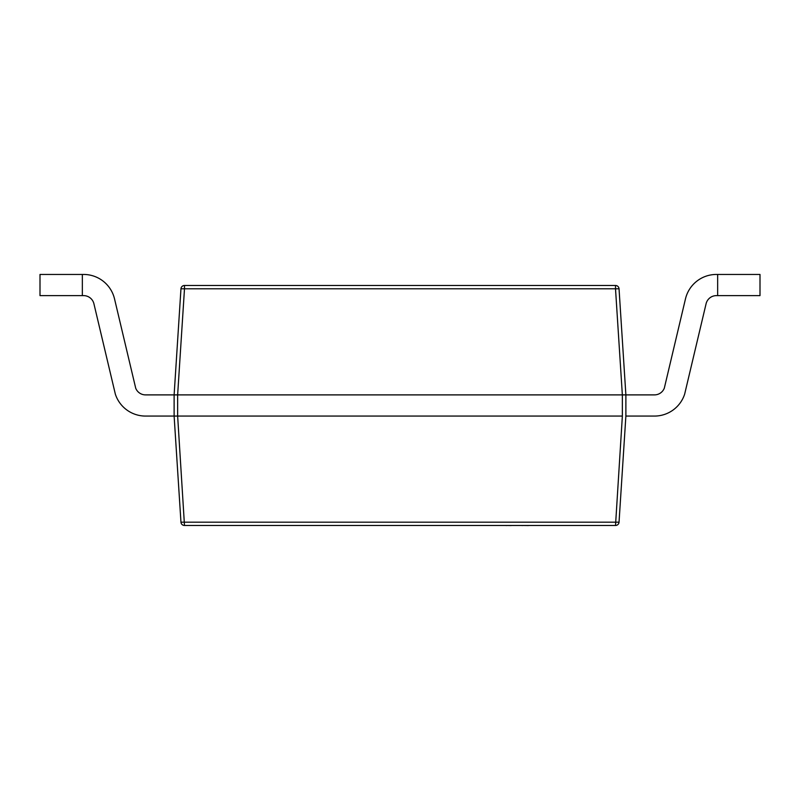 <?xml version="1.0" encoding="UTF-8"?>
<svg xmlns="http://www.w3.org/2000/svg" width="800" height="800" viewBox="0 0 800 800"><rect width="100%" height="100%" fill="white"/><g stroke="black" fill="none" stroke-linecap="round" stroke-linejoin="round"><path stroke-width="1.2" d="M40 295.62L40 274.45L82.35 274.45L82.35 295.62L40 295.62M115.37 394.25L93.92 303.77A10.59 10.59 0 0 0 83.62 295.62L82.35 295.62M622.35 394.89L177.65 394.89L177.65 416.07L174.12 416.07L622.35 416.07L622.35 394.89L625.88 394.89L622.35 394.89L615.51 288.79L619.04 288.79L625.88 394.89L625.88 416.07L619.04 522.18A3.53 3.53 0 0 1 615.51 525.48L184.49 525.48A3.53 3.53 0 0 1 180.96 522.18L174.12 416.07L174.12 394.89L145.55 394.89A10.59 10.59 0 0 1 135.72 388.24L114.53 298.89A31.76 31.76 0 0 0 83.62 274.45L82.35 274.45M625.88 416.07L654.45 416.07A31.76 31.76 0 0 0 684.65 394.15L706.08 303.77A10.59 10.59 0 0 1 716.38 295.62L760 295.62L760 274.45L717.65 274.45L717.65 295.62M625.88 394.89L654.45 394.89A10.59 10.59 0 0 0 664.32 388.14L685.47 298.89A31.76 31.76 0 0 1 716.38 274.45L717.65 274.45M174.12 394.89L177.64 394.89L174.12 394.89L180.96 288.79A3.53 3.53 0 0 1 184.49 285.48L615.51 285.48A3.53 3.53 0 0 1 619.04 288.79M180.96 522.18L619.04 522.18M180.96 288.79L184.49 288.79L177.64 394.89M174.12 416.07L145.55 416.07A31.76 31.76 0 0 1 115.38 394.25M511.24 525.55L506.66 525.48M506.66 525.55L505.18 525.48M511.71 525.48L520.3 525.48M554.68 525.48L528.78 525.48M528.52 525.55L522.6 525.48M522.6 525.55L521.27 525.48M565.65 525.48L555.32 525.48M495.77 525.48L443.68 525.48M615.51 285.48L615.51 288.79L184.49 288.79L184.49 285.48M177.64 416.07L184.49 525.48M615.51 525.48L622.36 416.07"/></g></svg>
